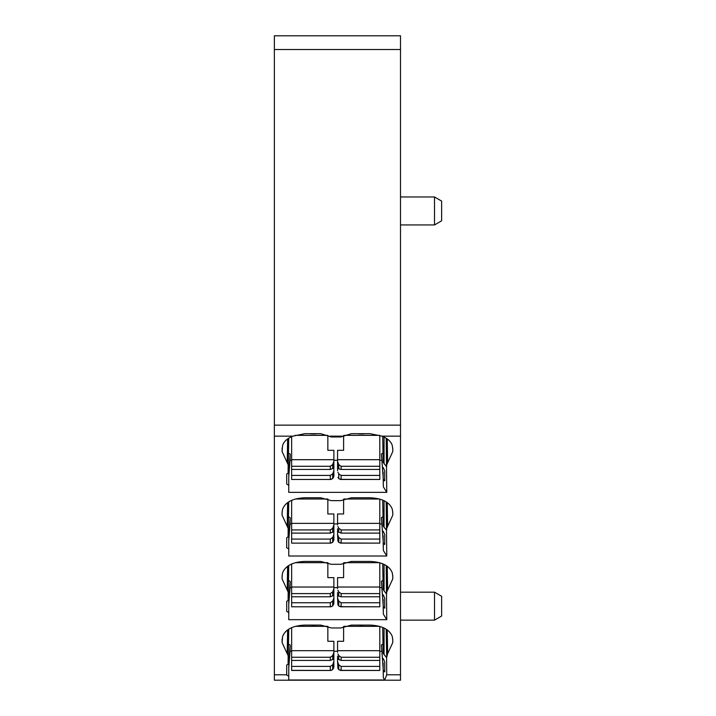<?xml version="1.0" encoding="UTF-8"?>
<svg xmlns="http://www.w3.org/2000/svg" width="716" height="716" viewBox="0 0 716 716"><rect width="100%" height="100%" fill="white"/><g stroke="black" fill="none" stroke-linecap="round" stroke-linejoin="round"><path stroke-width="1.07" d="M274.362 425.143L400.504 425.143L400.504 35.8L274.362 35.8L274.362 436.151L292.934 436.151L304.703 433.69L320.732 433.69L331.266 436.975L340.861 436.975L351.395 433.69L370.163 433.69L381.941 436.151C387.598 438.38 391.034 441.495 392.261 445.477L392.771 448.851M384.053 628.03L384.053 654.594L383.185 653.18L382.702 627.431L383.185 653.18M384.734 661.879L384.734 671.832L384.734 661.879L383.221 658.523M384.053 437.055L384.053 463.61L383.185 462.196L382.702 436.447L383.185 462.196M384.734 470.904L384.734 480.848L384.734 470.904L383.221 467.539M384.734 480.848L383.302 479.389L381.395 454.025L382.953 453.076M381.395 454.025L383.158 476.919L383.158 472.041M383.158 476.919L383.346 486.808L386.774 492.357L386.201 438.228L386.712 466.188M383.302 479.389L383.346 486.808M288.494 453.076L290.186 454.114L288.763 472.238L288.763 492.357L386.774 492.357M288.763 476.919L290.034 460.272L291.645 460.272M290.186 454.114L290.034 460.272M384.053 500.717L384.053 527.271L383.185 525.857L382.702 500.108L383.185 525.857M384.734 534.566L384.734 544.509L384.734 534.566L383.221 531.2M384.734 544.509L383.302 543.05L381.395 517.686L382.953 516.737M381.395 517.686L383.158 540.58L383.158 535.702M383.158 540.58L383.346 550.47L386.774 556.019L386.201 501.889L386.712 529.849M383.302 543.05L383.346 550.47M288.494 516.737L290.186 517.775L288.763 535.89L288.763 556.019L386.774 556.019M288.763 540.58L290.034 523.933L291.645 523.933M290.186 517.775L290.034 523.933M384.053 564.369L384.053 590.933L383.185 589.519L382.702 563.769L383.185 589.519M384.734 598.218L384.734 608.17L384.734 598.218L383.221 594.862M384.734 608.17L383.302 606.712L381.395 581.347L382.953 580.399M381.395 581.347L383.158 604.241L383.158 599.364M383.158 604.241L383.346 614.131L386.774 619.68L386.201 565.55L386.712 593.51M383.302 606.712L383.346 614.131M288.494 580.399L290.186 581.437L288.763 599.552L288.763 619.68L386.774 619.68M288.763 604.241L290.034 587.594L291.645 587.594M290.186 581.437L290.034 587.594M384.734 671.832L383.302 670.373L381.395 645.009L382.953 644.06M381.395 645.009L383.158 667.903L383.158 663.025M383.158 667.903L383.346 677.792L384.707 679.994L288.763 679.994L288.763 663.213L290.186 645.089L290.034 651.256L291.645 651.256M383.302 670.373L383.346 677.792M288.763 667.903L290.034 651.256M441.638 210.951L441.638 220.823L434.514 224.94L434.514 196.972L441.638 201.08L441.638 210.951M441.638 606.166L441.638 616.037L434.514 620.145L434.514 592.177L441.638 596.294L441.638 606.166M392.771 639.827L392.261 636.452C389.504 629.453 382.138 625.668 370.163 625.095L351.395 625.095L340.861 627.959L331.266 627.959L320.732 625.095L304.703 625.095C292.737 625.668 285.371 629.453 282.605 636.452L282.077 642.512L288.163 655.749L288.109 664.144L288.745 629.167M288.109 664.144L286.704 665.003L286.704 675.045L288.763 676.199M387.249 629.91L387.633 653.726L392.789 642.512L392.771 639.665M387.633 653.726L386.613 657.619L386.721 674.794L384.707 679.994M384.053 654.594L386.613 657.619M387.249 438.935L387.633 462.742L392.789 451.528L392.771 448.681M387.633 462.742L386.703 464.765M384.053 463.61L386.613 466.635M333.871 460.272L337.567 460.272M379.802 460.272L381.592 460.272M286.704 484.07L286.704 474.019L286.704 484.07L288.763 485.323M292.934 436.151C287.277 438.38 283.831 441.495 282.605 445.477L282.077 451.528L288.163 464.765L288.109 473.16L288.745 438.183M288.109 473.16L286.704 474.019M282.095 512.513L282.605 509.139C285.371 502.14 292.737 498.345 304.703 497.772L320.732 497.772L331.266 500.636L340.861 500.636L351.395 497.772L370.163 497.772C382.138 498.345 389.504 502.14 392.261 509.139L392.771 512.513M387.249 502.587L387.633 526.403L392.789 515.189L392.771 512.343M387.633 526.403L386.703 528.426M384.053 527.271L386.613 530.296M333.871 523.933L337.567 523.933M379.802 523.933L381.592 523.933M286.704 547.731L286.704 537.68L286.704 547.731L288.763 548.984M282.104 512.343L282.077 515.189L288.163 528.426L288.109 536.821L288.745 501.844M288.109 536.821L286.704 537.68M282.095 576.165L282.605 572.8C285.371 565.801 292.737 562.006 304.703 561.433L320.732 561.433L331.266 564.298L340.861 564.298L351.395 561.433L370.163 561.433C382.138 562.006 389.504 565.801 392.261 572.8L392.771 576.165M387.249 566.249L387.633 590.065L392.789 578.85L392.771 576.004M387.633 590.065L386.703 592.087M384.053 590.933L386.613 593.958M333.871 587.594L337.567 587.594M379.802 587.594L381.592 587.594M286.704 611.392L286.704 601.342L286.704 611.392L288.763 612.645M282.104 576.004L282.077 578.85L288.163 592.087L288.109 600.482L288.745 565.506M288.109 600.482L286.704 601.342M333.871 651.256L337.567 651.256M379.802 651.256L381.592 651.256M288.494 644.06L290.186 645.089M400.504 425.143L400.504 680.2L274.362 680.2L274.362 674.794L286.704 674.794M274.362 436.151L274.362 674.794M379.498 626.339L344.065 626.339M343.599 641.285L343.599 626.518L343.599 641.285L337.567 641.285L337.567 652.267M295.377 626.339L327.839 626.339L327.839 641.285L333.871 641.285L333.871 657.521L332.68 659.472L332.68 655.614L333.871 652.267M358.609 625.095A20.567 12.261 180 0 0 364.247 625.095M310.619 625.095A20.567 12.261 180 0 0 316.257 625.095M343.599 577.633L343.599 562.857L343.599 577.633L337.567 577.633L337.567 588.606M379.498 562.678L344.065 562.678M295.377 562.678L327.839 562.678L327.839 577.633L327.839 562.678M360.434 561.433A20.567 12.261 180 0 0 362.421 561.433M312.445 561.433A20.567 12.261 180 0 0 314.431 561.433M343.599 513.972L343.599 499.195L343.599 513.972L337.567 513.972L337.567 524.944M379.498 499.016L344.065 499.016M295.377 499.016L327.839 499.016L327.839 513.972L327.839 499.016M343.599 450.31L343.599 435.498L343.599 450.31L337.567 450.31L337.567 470.734M379.704 435.355L343.922 435.355M295.162 435.355L327.839 435.355L327.839 450.31L327.839 435.355M357.418 433.69A20.567 12.261 180 0 0 365.437 433.69M309.437 433.69A20.567 12.261 180 0 0 317.448 433.69M327.839 577.633L333.871 577.633L333.871 593.859L332.68 595.81L330.309 596.777L291.645 596.777L291.645 606.792L331.105 606.792L291.645 606.792M291.645 602.738L330.309 602.738L330.309 606.676L332.609 606.085L333.871 603.525L333.871 592.445M291.645 596.777L291.645 563.993M291.645 587.022L333.871 587.022M330.309 602.738L332.68 601.189L333.871 598.048M291.645 593.591L330.309 593.591L332.68 591.953L333.871 588.606M332.698 595.793L333.871 595.793M291.645 543.131L331.105 543.131L291.645 543.131L291.645 539.076L330.309 539.076L330.309 543.014L332.609 542.424L333.871 539.873L333.871 528.784M330.309 539.076L332.68 537.528L333.871 534.396M291.645 539.076L291.645 523.36L333.871 523.36L333.871 513.972L327.839 513.972M333.871 523.36L333.871 530.198L332.68 532.158L330.309 533.116L291.645 533.116M291.645 523.36L291.645 500.332M291.645 529.938L330.309 529.938L332.68 528.292L333.871 524.944M332.698 532.131L333.871 532.131M327.839 450.31L333.871 450.31L333.871 466.537L332.68 468.497L330.309 469.454L291.645 469.454L291.645 479.469L331.105 479.469L291.645 479.469M291.645 475.415L330.309 475.415L330.309 479.353L332.609 478.762L333.871 476.212L333.871 465.123M291.645 469.454L291.645 436.671M291.645 459.699L333.871 459.699M330.309 475.415L332.68 473.876L333.871 470.734M291.645 466.277L330.309 466.277L332.68 464.63L333.871 461.283M332.698 468.47L333.871 468.47M379.802 562.767L379.802 587.022L337.567 587.022M379.802 602.738L341.129 602.738L341.129 606.676L379.802 606.792L379.802 587.022M379.802 593.591L341.129 593.591L338.757 591.953L337.934 590.253M379.802 596.777L341.129 596.777L337.567 595.793L337.567 592.445M341.129 602.738L338.757 601.189L337.567 598.048L337.934 604.734L338.829 606.085L341.129 606.676L340.333 606.792L379.802 606.792M337.567 598.048L337.567 595.793M337.934 594.817L338.757 595.81L338.757 591.953M379.802 499.106L379.802 523.36L337.567 523.36M379.802 539.076L341.129 539.076L341.129 543.014L379.802 543.131L379.802 523.36M379.802 529.938L341.129 529.938L338.757 528.292L337.934 526.591M379.802 533.116L341.129 533.116L338.757 532.158L338.757 528.292M341.129 539.076L338.757 537.528L337.567 534.396L337.934 541.072L338.829 542.424L341.129 543.014L340.333 543.131L379.802 543.131M337.567 534.396L337.567 528.784M337.934 531.156L338.757 532.158M338.74 532.131L337.567 532.131M379.802 435.391L379.802 479.469L340.333 479.469L341.129 479.353L338.829 478.762L337.934 477.411M379.802 479.469L341.129 479.353L341.129 475.415L338.757 473.876L337.934 472.274M379.802 459.699L337.567 459.699M379.802 466.277L341.129 466.277L338.757 464.63L337.567 461.283M379.802 469.454L341.129 469.454L337.567 468.47M379.802 475.415L341.129 475.415M337.934 462.93L337.934 467.494L337.567 466.537M337.934 467.494L338.757 468.497L338.757 464.63M291.645 627.655L291.645 666.399L330.309 666.399L330.309 670.337L332.609 669.746L333.871 667.187L333.871 656.107M330.309 666.399L332.68 664.851L333.871 661.709M291.645 666.399L291.645 670.337L331.105 670.453L291.645 670.453M291.645 657.252L330.309 657.252L332.68 655.614M291.645 650.683L333.871 650.683M327.839 626.339L327.839 641.285M291.645 660.438L330.309 660.438L332.68 659.472M332.698 659.454L333.871 659.454M379.802 626.428L379.802 650.683L337.567 650.683M379.802 666.399L341.129 666.399L341.129 670.337L379.802 670.453L379.802 650.683M379.802 657.252L341.129 657.252L338.757 655.614L337.934 653.914M379.802 660.438L341.129 660.438L338.757 659.472L338.757 655.614M341.129 666.399L338.757 664.851L337.567 661.709L337.934 668.395L338.829 669.746L341.129 670.337L340.333 670.453L379.802 670.453M337.567 661.709L337.567 656.107M337.934 658.478L338.757 659.472M338.74 659.454L337.567 659.454M329.87 436.151L342.257 436.151M288.673 629.212L288.163 655.749M287.232 653.726L287.617 629.91M282.149 638.905L282.077 642.512M392.717 638.905L392.789 642.512M386.703 655.749L386.201 629.212M386.175 629.194L386.712 657.163M392.717 447.921L392.789 451.528M288.673 438.228L288.163 464.765M287.232 462.742L287.617 438.935M282.149 447.921L282.077 451.528M392.717 511.582L392.789 515.189M288.673 501.889L288.163 528.426M287.232 526.403L287.617 502.587M282.149 511.582L282.077 515.189M392.717 575.243L392.789 578.85M288.673 565.55L288.163 592.087M287.232 590.065L287.617 566.249M282.149 575.243L282.077 578.85M274.362 49.511L400.504 49.511M381.941 436.151L400.504 436.151M386.721 674.794L400.504 674.794M333.504 604.734L333.504 599.596M332.68 605.978L332.68 601.189M333.504 594.817L333.504 590.253M330.309 593.591L330.309 596.777M332.68 591.953L332.68 595.81M333.504 541.072L333.504 535.935M332.68 542.316L332.68 537.528M333.504 531.156L333.504 526.591M330.309 529.938L330.309 533.116M332.68 528.292L332.68 532.158M333.504 477.411L333.504 472.274M332.68 478.655L332.68 473.876M333.504 467.494L333.504 462.93M330.309 466.277L330.309 469.454M332.68 464.63L332.68 468.497M341.129 593.591L341.129 596.777M338.757 605.978L338.757 601.189M337.934 604.734L337.934 599.596M341.129 529.938L341.129 533.116M338.757 542.316L338.757 537.528M337.934 541.072L337.934 535.935M338.757 478.655L338.757 473.876M341.129 466.277L341.129 469.454M333.504 668.395L333.504 663.258M332.68 669.639L332.68 664.851M333.504 658.478L333.504 653.914M330.309 657.252L330.309 660.438M341.129 657.252L341.129 660.438M338.757 669.639L338.757 664.851M337.934 668.395L337.934 663.258M400.504 224.94L434.514 224.94M400.504 196.972L434.514 196.972M400.504 620.145L434.514 620.145M400.504 592.177L434.514 592.177"/></g></svg>
